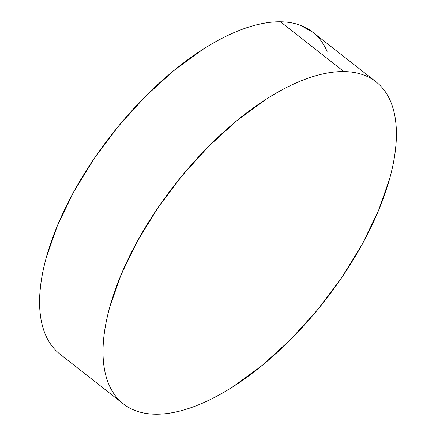 <?xml version="1.0" encoding="UTF-8"?>
<svg xmlns="http://www.w3.org/2000/svg" width="436" height="436" viewBox="0 0 436 436"><rect width="100%" height="100%" fill="white"/><g stroke="black" fill="none" stroke-linecap="round" stroke-linejoin="round"><path stroke-width="0.65" d="M376.045 81.859L312.623 32.101A204.664 94.819 128.1 0 0 280.473 21.8L343.895 71.559L280.473 21.8A204.664 94.819 128.1 0 0 91.375 162.704A204.664 94.819 128.1 0 0 59.955 354.141L123.377 403.9A204.664 94.819 -51.9 0 1 154.796 212.463A204.664 94.819 -51.9 0 1 343.895 71.559A204.664 94.819 -51.9 0 1 376.045 81.859A204.664 94.819 -51.9 0 1 344.625 273.296A204.664 94.819 -51.9 0 1 155.527 414.2A204.664 94.819 -51.9 0 1 123.377 403.9M327.098 51.464C324.395 45.137 320.809 39.774 316.356 35.387M312.89 32.313L300.611 25.37C294.573 23.081 287.858 21.893 280.473 21.8C273.089 21.707 265.17 22.71 256.717 24.814C248.269 26.918 239.446 30.079 230.257 34.297C221.068 38.515 211.683 43.709 202.102 49.884L173.343 70.97L145.084 96.759L118.407 126.244L94.334 158.301L73.798 191.698L57.585 225.15L46.32 257.365C43.431 267.797 41.469 277.716 40.428 287.117C39.393 296.524 39.3 305.238 40.15 313.255C41 321.278 42.777 328.45 45.48 334.777C48.189 341.105 51.77 346.467 56.228 350.855M343.895 71.559C336.51 71.466 328.591 72.469 320.138 74.572C311.685 76.676 302.867 79.837 293.679 84.055C284.485 88.274 275.1 93.468 265.524 99.642L236.764 120.728L208.501 146.518L181.823 176.002L157.756 208.059L137.22 241.457L121.006 274.909L109.741 307.124C106.853 317.555 104.891 327.474 103.85 336.875C102.814 346.282 102.716 354.997 103.566 363.014C104.417 371.036 106.199 378.208 108.902 384.536C111.605 390.863 115.191 396.226 119.644 400.613C124.102 405.006 129.35 408.347 135.389 410.63C141.428 412.919 148.142 414.107 155.527 414.2C162.911 414.293 170.83 413.29 179.283 411.186C187.731 409.082 196.554 405.921 205.743 401.703C214.932 397.485 224.317 392.291 233.898 386.116L262.657 365.03L290.916 339.241L317.593 309.756L341.666 277.699L362.202 244.302L378.415 210.85L389.68 178.635C392.569 168.203 394.531 158.284 395.572 148.883C396.607 139.476 396.7 130.762 395.85 122.745C395 114.723 393.223 107.55 390.52 101.223C387.811 94.895 384.23 89.533 379.772 85.145C375.314 80.753 370.071 77.412 364.033 75.128C357.994 72.839 351.28 71.651 343.895 71.559"/></g></svg>
